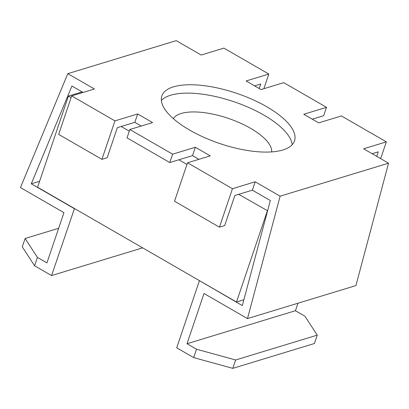 <?xml version="1.0" encoding="UTF-8"?>
<svg xmlns="http://www.w3.org/2000/svg" width="409" height="409" viewBox="0 0 409 409"><rect width="100%" height="100%" fill="white"/><g stroke="black" fill="none" stroke-linecap="round" stroke-linejoin="round"><path stroke-width="0.61" d="M266.653 106.703A70.031 26.493 -161.3 0 1 294.516 140.87A70.031 26.493 -161.3 0 1 189.71 130.128A70.031 26.493 -161.3 0 1 161.846 95.962A70.031 26.493 -161.3 0 1 266.653 106.703M292.169 144.74A70.031 26.493 18.7 0 0 263.82 115.077A70.031 26.493 18.7 0 0 161.361 100.466M173.288 118.595A52.173 19.734 -161.3 0 1 250.543 128.298A52.173 19.734 -161.3 0 1 271.678 151.897M232.455 188.713L255.19 181.79L280.124 196.182L247.496 318.591L355.922 285.589L388.55 163.181L363.611 148.789L386.347 141.867L341.428 115.946L318.693 122.864L303.775 114.254L326.51 107.337L283.744 82.654L261.014 89.576L246.095 80.962L268.825 74.044L223.907 48.119L201.172 55.041L176.238 40.649L67.812 73.651L94.407 88.998L71.672 95.921L114.934 120.885L137.669 113.968L152.588 122.577L129.852 129.5L172.618 154.178L195.349 147.26L210.267 155.87L187.532 162.787L174.515 201.243L219.439 227.169L232.455 188.713L187.532 162.787M141.233 126.033L134.832 122.342L117.347 127.664L107.163 157.746L101.918 159.341L58.656 134.377L71.672 95.921M137.669 113.968L134.832 122.342M198.912 159.326L192.516 155.63L169.781 162.552L127.015 137.869L129.852 129.5M195.349 147.26L192.516 155.63M388.55 163.181L280.124 196.182M254.613 85.88L260.748 84.014L259.214 88.538M263.866 88.707L268.825 74.044M243.887 299.777L236.494 302.026L74.469 208.518L51.565 275.574L142.629 247.854M74.233 208.59L31.283 183.799L71.933 86.038L83.053 92.454M58.656 228.278L25.123 238.488L37.408 257.394L46.938 262.895L63.942 212.654L20.45 187.557L67.812 73.651M37.408 257.394L34.571 265.768L51.565 275.574M39.607 181.264L31.283 183.799M74.469 208.518L37.587 187.23L68.451 96.054L71.105 97.587M82.091 91.902L68.451 96.054M219.439 227.169L224.684 225.569L234.868 195.487L252.353 190.165L270.334 200.543L242.332 305.605L199.612 280.743M238.708 194.321L267.609 210.773M267.358 210.85L236.494 302.026M121.187 126.493L129.285 131.166M178.871 159.786L186.969 164.459M199.382 280.814L176.708 347.798L193.697 357.604L232.798 368.351L314.409 343.509L317.241 335.14L235.63 359.981L232.798 368.351M297.962 303.233L295.426 310.728L304.956 316.229L317.241 335.14M295.426 310.728L187 343.734L196.53 349.23L193.697 357.604M187 343.734L204.004 293.493L247.496 318.591M252.353 190.165L255.19 181.79M372.134 153.707L378.269 151.841L376.735 156.361M312.297 119.172L323.677 115.706L326.51 107.337M114.934 120.885L101.918 159.341M169.781 162.552L172.618 154.178M386.347 141.867L380.672 158.636M196.53 349.23L235.63 359.981M34.571 265.768L22.285 246.862L25.123 238.488"/></g></svg>
